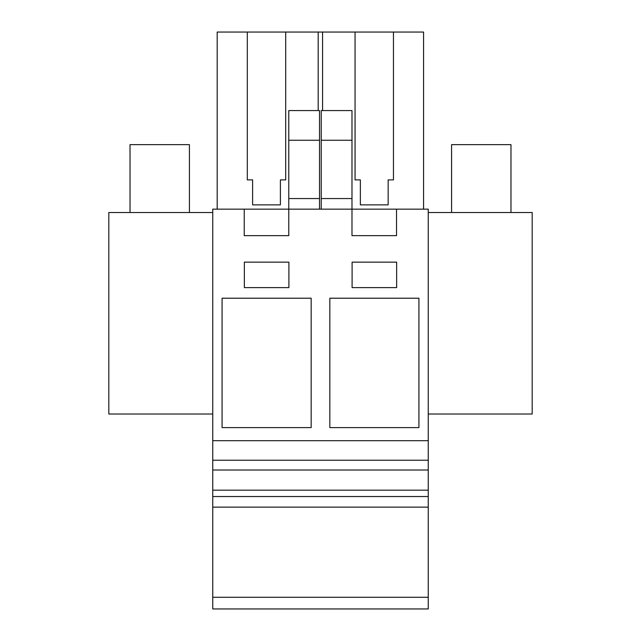 <?xml version="1.0" encoding="UTF-8"?>
<svg xmlns="http://www.w3.org/2000/svg" width="641" height="641" viewBox="0 0 641 641"><rect width="100%" height="100%" fill="white"/><g stroke="black" fill="none" stroke-linecap="round" stroke-linejoin="round"><path stroke-width="0.96" d="M212.748 608.95L212.748 209.158L244.237 209.158L244.237 235.648L288.779 235.648L288.779 209.158L351.981 209.158L351.981 235.648L396.523 235.648L396.523 209.158L428.252 209.158L428.252 608.95L212.748 608.95M212.748 597.284L428.252 597.284M212.748 507.135L428.252 507.135M212.748 496.535L428.252 496.535M212.748 490.173L428.252 490.173M212.748 470.021L428.252 470.021M212.748 460.222L428.252 460.222M212.748 440.679L428.252 440.679M418.918 298.217L329.835 298.217L329.835 427.603L418.918 427.603L418.918 298.217M396.643 262.153L352.101 262.153L352.101 287.609L396.643 287.609L396.643 262.153M222.082 298.217L222.082 427.603L311.165 427.603L311.165 298.217L222.082 298.217M288.899 262.153L244.357 262.153L244.357 287.609L288.899 287.609L288.899 262.153M244.237 209.158L288.779 209.158L288.779 198.55L319.53 198.55L319.53 209.158M321.229 209.158L321.229 110.581L351.981 110.581L351.981 209.158L396.523 209.158M212.748 212.524L108.818 212.524L108.818 414.022L212.748 414.022M321.229 198.55L351.981 198.55M322.575 110.581L322.575 32.05L423.573 32.05L423.573 209.158M393.454 32.05L393.454 179.889L388.15 179.889L388.15 204.88L360.362 204.88L360.362 179.889L355.058 179.889L360.362 179.889M355.058 32.05L355.058 179.889M322.575 32.05L318.184 32.05L318.184 110.581M247.306 179.889L252.61 179.889L247.306 179.889L247.306 32.05L217.187 32.05L217.187 209.158M318.184 32.05L285.702 32.05L285.702 179.889L280.397 179.889L280.397 204.88L252.61 204.88L252.61 179.889M288.779 140.251L319.53 140.251L319.53 110.581L288.779 110.581L288.779 198.55M319.53 140.251L319.53 198.55M428.252 414.022L532.182 414.022L532.182 212.524L428.252 212.524M321.229 140.251L351.981 140.251M247.306 32.05L285.702 32.05M388.15 204.88L388.15 179.889L393.454 179.889M280.397 204.88L280.397 179.889L285.702 179.889M130.027 212.524L130.027 144.65L189.416 144.65L189.416 212.524M451.585 212.524L451.585 144.65L510.973 144.65L510.973 212.524"/></g></svg>
